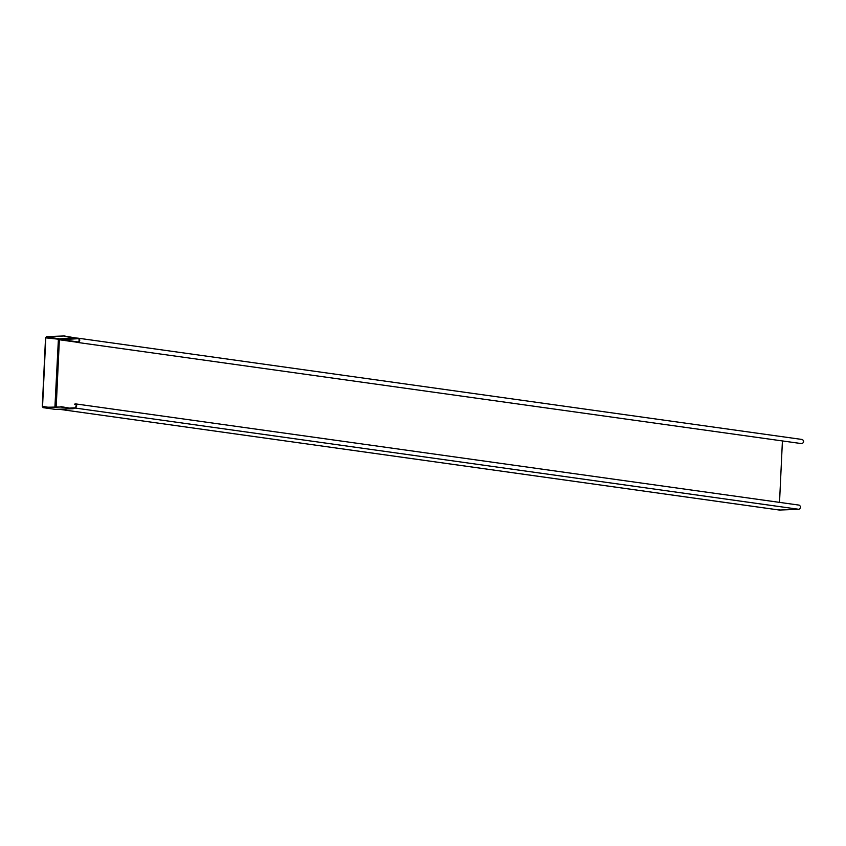 <?xml version="1.0" encoding="UTF-8"?>
<svg xmlns="http://www.w3.org/2000/svg" width="846" height="846" viewBox="0 0 846 846"><rect width="100%" height="100%" fill="white"/><g stroke="black" fill="none" stroke-linecap="round" stroke-linejoin="round"><path stroke-width="1.27" d="M64.201 335.957L46.467 336.962L45.79 337.861L42.554 406.461L43.146 407.307L60.859 407L43.135 407.656L42.3 406.471L45.536 337.871L46.477 336.613L64.201 335.957L77.472 338.273M64.19 336.306L76.891 338.506L59.051 339.172L78.392 342.027M58.342 339.214L58.786 338.622M60.87 406.64L73.126 408.713L55.402 409.369L43.019 407.645L55.445 409.379L73.168 408.713M47.471 407.148L42.554 406.461L43.146 407.307M45.79 337.861L58.406 339.183L54.927 406.863M56.206 406.82L59.368 339.764L58.628 338.886L76.521 338.03L78.541 338.569L79.566 340.261L77.43 342.429L802.071 443.685C804.112 442.215 804.176 440.819 802.272 439.497L78.392 338.22L802.272 439.497M782.413 441.073L779.526 502.365M77.43 342.429L802.071 443.685M58.956 409.242L779.42 510.043L778.944 509.366L779.42 510.043L798.984 509.313C801.014 507.854 801.077 506.447 799.174 505.125L75.294 403.849C77.198 405.171 77.134 406.566 75.104 408.036L73.2 408.364L75.114 407.687L76.468 405.89L75.442 404.208L74.522 404.219L75.294 403.849L799.174 505.125M73.761 408.089L73.126 408.713L60.859 407M73.623 408.005L71.276 408.089M74.522 404.219L75.928 404.42M76.521 338.03L78.392 338.22C80.296 339.542 80.222 340.938 78.192 342.408M55.656 406.841L58.765 338.686L46.467 336.962M77.303 338.749L59.368 339.764L77.441 342.292M70.62 408.005L73.729 407.888M75.104 408.036L798.984 509.313M73.391 408.66L73.962 408.216M58.924 409.242L779.356 510.043M73.739 407.878L70.578 407.994"/></g></svg>
